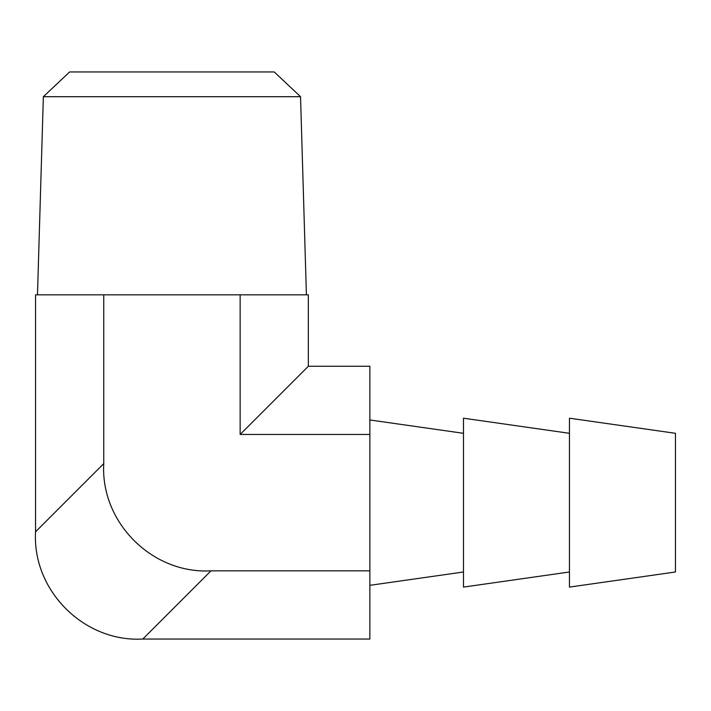 <?xml version="1.0" encoding="UTF-8"?>
<svg xmlns="http://www.w3.org/2000/svg" width="711" height="711" viewBox="0 0 711 711"><rect width="100%" height="100%" fill="white"/><g stroke="black" fill="none" stroke-linecap="round" stroke-linejoin="round"><path stroke-width="1.07" d="M43.362 96.705L69.625 71.953L274.268 71.953L300.54 96.705L43.362 96.705L37.479 294.825M35.55 531.819L35.55 294.825L103.753 294.825L103.753 463.616C100.384 522.363 152.234 574.212 210.98 570.844L369.862 570.844L369.862 639.047L142.778 639.047C84.031 642.406 32.191 590.565 35.55 531.819L103.753 463.616M103.753 294.825L308.343 294.825L308.343 366.254L240.149 434.448L369.862 434.448L369.862 570.844M463.474 433.31L369.862 419.97M463.474 571.991L369.862 585.331M569.458 433.31L463.474 418.201L463.474 587.09L569.458 571.991M675.45 433.31L675.45 571.991L569.458 587.09L569.458 418.201L675.45 433.31M308.343 366.254L369.862 366.254L369.862 434.448M240.149 294.825L240.149 434.448M210.98 570.844L142.778 639.047M300.54 96.705L306.414 294.825"/></g></svg>
